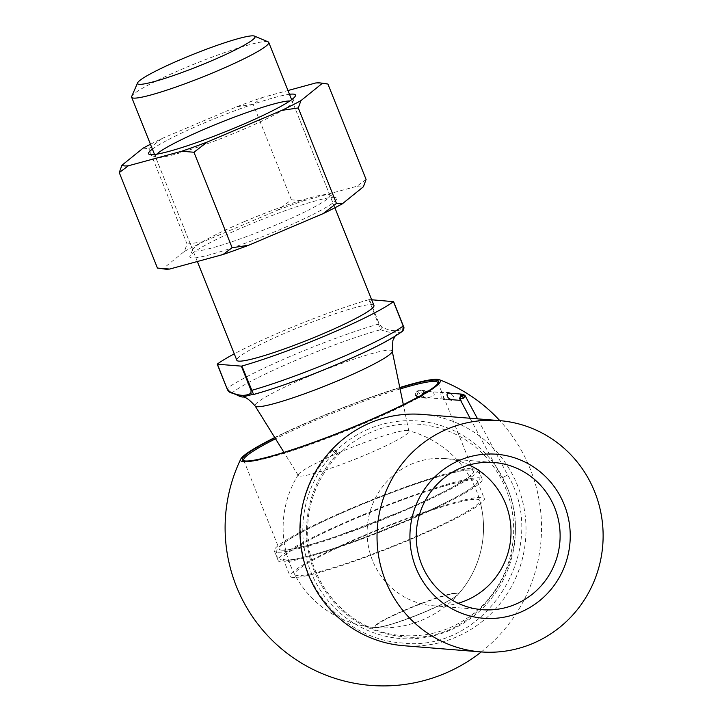 <?xml version="1.0" encoding="UTF-8"?>
<svg xmlns="http://www.w3.org/2000/svg" width="722" height="722" viewBox="0 0 722 722"><rect width="100%" height="100%" fill="white"/><g stroke="black" fill="none" stroke-linecap="round" stroke-linejoin="round"><path stroke-width="0.54" stroke-dasharray="3.61 2.71" d="M393.49 301.516L403.228 325.866L403.038 328.681C397.443 331.876 390.34 331.308 381.73 326.976L379.203 323.943L369.456 299.585L368.897 299.693L380.611 329.728C390.403 333.185 397.506 333.754 401.91 331.434L402.804 331.055M253.539 394.51L251.491 394.69C276.057 388.617 322.048 371.415 353.22 357.2C372.597 348.401 386.108 341.47 393.752 336.425L396.54 334.403L394.943 336.362M268.097 41.84A73.834 7.563 -21.8 0 0 183.587 68.509A73.834 7.563 -21.8 0 0 131.72 96.387M373.951 305.442A73.834 7.563 -21.8 0 0 288.791 331.524A73.834 7.563 -21.8 0 0 236.843 360.278M369.456 299.585L371.677 299.765M368.897 299.693A100.196 10.261 -21.8 0 0 234.271 353.834M242.366 397.028L232.258 392.732C230.562 393.12 228.847 391.676 227.096 388.409L217.349 364.059M340.161 452.189A59.547 6.101 -21.8 0 0 298.493 474.372A59.547 6.101 -21.8 0 0 298.312 475.473A59.547 6.101 -21.8 0 0 355.82 458.921A59.547 6.101 -21.8 0 0 408.869 431.251A59.547 6.101 -21.8 0 0 407.984 430.574A59.547 6.101 -21.8 0 0 340.161 452.189M406.188 609.467A45.197 4.63 -21.8 0 0 375.62 627.598A45.197 4.63 -21.8 0 0 426.522 611.101A45.197 4.63 -21.8 0 0 457.793 594.729A45.197 4.63 -21.8 0 0 406.188 609.467M231.311 392.885A2.112 2.058 94.6 0 0 232.258 392.732A94.925 9.72 -21.8 0 1 295.731 360.368A94.925 9.72 -21.8 0 1 380.611 329.728A2.112 2.058 94.6 0 0 381.73 326.976M252.61 394.6A2.112 2.058 94.6 0 0 253.557 394.438A94.925 9.72 -21.8 0 0 338.438 363.798A94.925 9.72 -21.8 0 0 401.91 331.434A2.112 2.058 94.6 0 0 403.038 328.681M403.706 645.721A116.016 113.029 94.6 0 0 525.643 539.108A116.016 113.029 94.6 0 0 422.253 414.419M368.789 428.985A109.112 106.296 94.6 0 0 344.051 616.326A109.112 106.296 94.6 0 0 514.443 543.964A109.112 106.296 94.6 0 0 368.789 428.985M443.2 399.528L451.746 400.214C455.438 398.634 454.526 396.098 449.012 392.587L441.476 391.983L443.362 396.188L443.2 399.528L441.268 397.353C440.619 393.075 440.691 391.288 441.476 391.983M422.767 390.629C425.384 394.131 423.724 396.423 417.794 397.488L415.177 395.259C415.321 392.47 417.506 390.855 421.711 390.394L422.767 390.629M399.789 387.552A107.56 11.01 -21.8 0 0 274.757 437.559M274.892 437.776A105.629 10.812 158.2 0 1 399.835 387.804M297.383 575.587A99.645 10.207 158.2 0 1 294.747 574.532A99.645 10.207 158.2 0 1 384.176 527.665A99.645 10.207 158.2 0 1 479.805 500.689A99.645 10.207 158.2 0 1 399.194 543.594A99.645 10.207 158.2 0 1 297.383 575.587M244.117 460.826A104.582 10.704 -21.8 0 0 244.677 461.159A104.582 10.704 -21.8 0 0 246.563 461.557A104.582 10.704 -21.8 0 0 364.375 423.399A104.582 10.704 -21.8 0 0 437.848 383.896A104.582 10.704 -21.8 0 0 438.028 383.274M400.078 388.968A104.582 10.704 -21.8 0 0 275.524 438.786M282.022 550.2A104.582 10.704 158.2 0 1 279.206 548.991A104.582 10.704 158.2 0 1 372.335 500.211A104.582 10.704 158.2 0 1 473.406 471.322A104.582 10.704 158.2 0 1 390.133 516.104A104.582 10.704 158.2 0 1 282.022 550.2M422.208 395.818L426.341 398.174L432.875 396.342C436.575 394.988 431.873 389.997 429.247 390.999L421.711 390.394M277.266 552.222A109.852 11.245 158.2 0 1 274.315 550.949A109.852 11.245 158.2 0 1 372.137 499.714A109.852 11.245 158.2 0 1 478.307 469.363A109.852 11.245 158.2 0 1 390.828 516.401A109.852 11.245 158.2 0 1 277.266 552.222M281.165 561.96A109.852 11.245 158.2 0 1 278.214 560.696A109.852 11.245 158.2 0 1 376.027 509.452A109.852 11.245 158.2 0 1 482.206 479.101A109.852 11.245 158.2 0 1 394.726 526.139A109.852 11.245 158.2 0 1 281.165 561.96M285.912 559.947A104.582 10.704 158.2 0 1 283.105 558.738A104.582 10.704 158.2 0 1 376.234 509.958A104.582 10.704 158.2 0 1 477.305 481.06A104.582 10.704 158.2 0 1 394.031 525.842A104.582 10.704 158.2 0 1 285.912 559.947M292.924 577.474A104.582 10.704 158.2 0 1 290.118 576.273A104.582 10.704 158.2 0 1 383.247 527.493A104.582 10.704 158.2 0 1 484.318 498.595A104.582 10.704 158.2 0 1 401.044 543.377A104.582 10.704 158.2 0 1 292.924 577.474M469.174 464.986A73.834 71.929 94.6 0 0 444.978 458.569A73.834 71.929 94.6 0 0 411.802 463.975A73.834 71.929 94.6 0 0 367.976 543.738A73.834 71.929 94.6 0 0 433.173 605.758A73.834 71.929 94.6 0 0 458.082 603.276M152.387 149.111A79.104 8.095 158.2 0 1 219.01 116.874A79.104 8.095 158.2 0 1 289.486 94.275M150.447 144.265A108.39 11.101 158.2 0 1 162.206 138.416L236.753 106.757A108.39 11.101 158.2 0 1 262.294 97.524L287.988 90.53M315.676 82.985L327.896 83.987M236.753 106.757L253.196 104.329L262.294 97.524M143.091 148.154L148.876 148.633L162.206 138.416M366.081 179.453L356.975 186.249L303.592 200.788L291.381 199.795L278.051 210.012L203.505 241.671L187.061 244.099L184.39 251.418L163.226 268.539L158.596 268.232M187.061 244.099L148.876 148.633M291.381 199.795L253.196 104.329M245.525 226.221A79.104 8.095 -21.8 0 0 189.949 256.093A79.104 8.095 -21.8 0 0 266.328 235.173A79.104 8.095 -21.8 0 0 336.064 197.657A79.104 8.095 -21.8 0 0 245.525 226.221M165.022 269.098A108.39 11.101 158.2 0 1 163.226 268.539M184.39 251.418A108.39 11.101 158.2 0 1 203.505 241.671M278.051 210.012A108.39 11.101 158.2 0 1 303.592 200.788M356.975 186.249A108.39 11.101 158.2 0 1 363.41 186.763M244.758 221.446A73.834 7.563 158.2 0 1 329.268 194.787A73.834 7.563 158.2 0 1 329.918 195.364A73.834 7.563 158.2 0 1 264.18 229.804A73.834 7.563 158.2 0 1 192.819 250.2A73.834 7.563 158.2 0 1 192.891 249.334A73.834 7.563 158.2 0 1 244.758 221.446M156.746 154.192A73.834 7.563 -21.8 0 0 155.41 156.683A73.834 7.563 -21.8 0 0 156.06 157.261A73.834 7.563 -21.8 0 0 240.57 130.592A73.834 7.563 -21.8 0 0 292.437 102.714A73.834 7.563 -21.8 0 0 292.518 101.847A73.834 7.563 -21.8 0 0 289.829 100.963M464.724 395.223L465.167 395.837L461.223 400.448L460.329 400.087M460.149 399.744L465.176 395.764A2.112 1.661 -21.3 0 0 465.049 395.602A2.112 1.245 -42 0 0 464.995 395.494M332.328 450.347L336.759 454.797L332.328 450.347M335.261 450.357C336.813 451.999 336.813 451.999 335.261 450.357M379.203 323.943L378.635 324.052A100.196 10.261 -21.8 0 0 227.096 388.409L227.015 388.481M392.217 351.145A73.834 7.563 -21.8 0 0 307.021 377.101A73.834 7.563 -21.8 0 0 255.137 405.972M426.395 611.29A44.25 4.531 158.2 0 1 376.911 624.765A44.25 4.531 158.2 0 1 446.015 595.424A44.25 4.531 158.2 0 1 426.395 611.29M416.125 395.096A3.168 3.087 94.6 0 0 421.567 395.593A3.168 3.087 94.6 0 0 419.229 390.728A3.168 3.087 94.6 0 0 416.125 395.096M417.551 394.248A1.056 1.029 -85.4 0 1 418.643 392.795A1.056 1.029 -85.4 0 1 419.32 394.483A1.056 1.029 -85.4 0 1 417.551 394.248M507.575 474.932L502.079 477.955L507.575 474.932M334.882 207.774L291.643 99.672M197.341 261.508L154.544 154.508M408.869 431.251L403.336 404.627M298.312 475.473L283.963 452.378M298.493 474.363A100.196 100.196 0 0 0 375.62 627.598C386.929 626.353 403.869 620.92 426.44 611.29C440.203 605.758 450.654 600.235 457.793 594.729A100.196 100.196 0 0 0 407.984 430.574M403.842 521.771L374.321 533.757C342.932 545.859 317.897 554.063 299.233 558.368C290.587 560.606 284.08 560.949 279.703 559.397L276.264 555.823L276.923 549.568C280.055 544.984 287.798 539.469 300.172 533.007C318.943 522.936 342.797 512.078 371.731 500.427C400.89 488.803 425.872 480.103 446.683 474.336C460.519 470.32 470.193 468.948 475.69 470.221L480.256 474.228L479.715 480.283C475.969 485.843 465.203 492.982 447.423 501.718C434.915 508.044 420.385 514.732 403.842 521.771M399.717 512.06L338.23 535.769C321.137 541.635 307.373 545.733 296.95 548.07C289.071 549.632 284.739 550.191 283.954 549.758C285.822 551.048 286.508 552.772 286.02 554.911C286.932 552.944 295.072 547.808 310.451 539.496C329.178 529.84 351.948 519.669 378.761 508.974C428.85 488.65 471.276 478.009 472.558 480.292C470.726 479.056 470.04 477.341 470.5 475.148C469.932 476.565 464.111 480.455 453.037 486.836C439.328 494.344 421.558 502.756 399.717 512.06M371.785 431.955C333.745 447.523 307.148 488.298 307.698 530.453C306.606 583.566 349.773 631.912 401.044 635.45C427.956 637.571 452.207 630.225 473.794 613.393C498.117 593.15 511.384 566.987 513.613 534.912C514.66 505.165 505.499 479.309 486.15 457.342C458.019 425.547 410.295 414.988 371.785 431.955M481.267 651.939A158.208 158.208 0 0 0 499.814 420.646M295.722 576.327A100.196 100.196 0 0 0 480.211 502.142M243.756 460.347L279.206 548.991M437.956 382.669L441.9 392.533M443.362 396.188L473.406 471.322M274.315 550.949L278.214 560.696M478.307 469.363L482.206 479.101M283.105 558.738L290.118 576.273M477.305 481.06L484.318 498.595M426.341 398.174L417.794 397.488M437.848 383.896L438.435 382.552M244.677 461.159L243.323 460.591M433.173 605.758L482.278 609.693M444.978 458.569L494.083 462.504M329.918 195.364L292.518 101.847M192.819 250.2L155.41 156.683M192.891 249.334L189.949 256.093M329.268 194.787L336.064 197.657M292.437 102.714L295.379 95.945M156.06 157.261L149.264 154.382M425.908 391.261L419.229 390.728C417.19 390.358 416.134 391.802 416.071 395.069L418.724 397.037L449.959 399.546M460.492 400.385L461.223 400.448L460.14 399.726M427.695 391.405L447.667 393.012M470.076 418.255L502.079 477.955C543.783 547.628 481.592 646.551 402.705 636.642C365.747 632.788 337.905 614.404 319.187 581.481C297.094 541.428 304.63 487.142 336.768 454.797C335.649 452.902 341.163 456.403 333.934 449.725L336.1 450.979L337.345 453.046L333.934 449.725L332.237 450.375C305.09 480.238 295.289 515.147 302.834 555.11C312.436 602.401 354.574 639.872 401.658 642.914C485.698 653.825 551.924 548.837 507.656 474.968L477.576 418.859"/><path stroke-width="1.08" d="M234.271 353.834A100.196 10.261 -21.8 0 0 217.349 364.059L227.042 388.562L229.578 391.595C238.179 395.927 245.281 396.495 250.877 393.3L251.075 390.485L241.338 366.135L241.897 366.027A100.196 10.261 -21.8 0 0 393.445 301.661L371.677 299.765M250.877 393.3A2.112 2.058 94.6 0 0 252.61 394.6L253.539 394.519C272.203 389.32 294.522 381.55 320.514 371.216C356.433 356.46 385.169 343.771 402.804 331.046L403.183 326.019L393.445 301.661M241.897 366.027L253.557 394.438M182.061 58.951A63.283 6.48 -21.8 0 0 137.604 82.849A63.283 6.48 -21.8 0 0 198.703 66.108A63.283 6.48 -21.8 0 0 254.496 36.1A63.283 6.48 -21.8 0 0 182.061 58.951M137.604 82.849L131.72 96.387A73.834 7.563 -21.8 0 0 131.648 97.253A73.834 7.563 -21.8 0 0 202.999 76.857A73.834 7.563 -21.8 0 0 268.746 42.417A73.834 7.563 -21.8 0 0 268.097 41.84L254.496 36.1M197.341 261.508L236.843 360.278A73.834 7.563 -21.8 0 0 308.204 339.882A73.834 7.563 -21.8 0 0 373.951 305.442L334.882 207.774M241.338 366.135L217.304 364.204M251.572 394.672L242.366 397.028C245.137 396.54 249.388 399.528 255.137 405.972A73.834 7.563 -21.8 0 0 326.434 385.449A73.834 7.563 -21.8 0 0 392.217 351.145L392.885 340.495L394.943 336.362M229.578 391.595A2.112 2.058 94.6 0 0 231.311 392.885L231.311 392.885C238.459 395.124 238.639 396.405 242.375 397.028M252.61 394.6L251.446 394.708M459.688 460.266A82.272 80.151 94.6 0 0 441.034 601.525A82.272 80.151 94.6 0 0 569.514 546.96A82.272 80.151 94.6 0 0 459.688 460.266M447.216 429.094A116.016 113.029 94.6 0 0 378.355 554.451A116.016 113.029 94.6 0 0 480.807 651.903A116.016 113.029 94.6 0 0 602.744 545.291A116.016 113.029 94.6 0 0 499.353 420.601A116.016 113.029 94.6 0 0 447.216 429.094M499.353 420.601L422.253 414.419A116.016 113.029 94.6 0 0 370.115 422.911A116.016 113.029 94.6 0 0 301.255 548.269A116.016 113.029 94.6 0 0 403.706 645.721L480.807 651.903M449.012 392.587C446.638 393.192 446.404 394.97 448.299 397.912L451.746 400.214M274.757 437.559A107.56 11.01 -21.8 0 0 240.76 459.093A107.56 11.01 -21.8 0 0 364.655 422.478A107.56 11.01 -21.8 0 0 439.265 379.7A107.56 11.01 -21.8 0 0 399.789 387.552M399.835 387.804A105.629 10.812 158.2 0 1 438.435 382.552A105.629 10.812 158.2 0 1 364.222 422.442A105.629 10.812 158.2 0 1 243.323 460.591A105.629 10.812 158.2 0 1 274.892 437.776M438.028 383.274A104.582 10.704 -21.8 0 0 437.956 382.669A104.582 10.704 -21.8 0 0 400.078 388.968M275.524 438.786A104.582 10.704 -21.8 0 0 243.756 460.347A104.582 10.704 -21.8 0 0 244.117 460.826M429.103 390.99L422.55 393.346M460.907 467.91A73.834 71.929 94.6 0 0 417.09 547.682A73.834 71.929 94.6 0 0 482.278 609.693A73.834 71.929 94.6 0 0 559.875 541.852A73.834 71.929 94.6 0 0 494.083 462.504A73.834 71.929 94.6 0 0 460.907 467.91M458.082 603.276A73.834 71.929 94.6 0 0 510.77 537.917A73.834 71.929 94.6 0 0 469.174 464.986M289.486 94.275A79.104 8.095 158.2 0 1 295.379 95.945A79.104 8.095 158.2 0 1 239.803 125.818A79.104 8.095 158.2 0 1 149.264 154.382A79.104 8.095 158.2 0 1 152.387 149.111M287.988 90.53L315.676 82.985A108.39 11.101 158.2 0 1 320.306 82.949A108.39 11.101 158.2 0 1 322.111 83.508L300.939 100.629A108.39 11.101 158.2 0 1 281.824 110.367L207.277 142.026A108.39 11.101 158.2 0 1 181.736 151.25L128.354 165.789A108.39 11.101 158.2 0 1 121.919 165.275L143.091 148.154A108.39 11.101 158.2 0 1 150.447 144.265M169.652 269.053A108.39 11.101 158.2 0 1 165.022 269.098L157.441 268.061L169.652 269.053L223.035 254.514L232.132 247.718L248.576 245.29L323.131 213.631L336.452 203.414L342.237 203.884L363.41 186.763L366.081 179.453L327.896 83.987L322.111 83.508M128.354 165.789L119.256 172.594L121.919 165.275M207.277 142.026L193.947 152.243L181.736 151.25M300.939 100.629L298.267 107.939L281.824 110.367M336.452 203.414L298.267 107.939M232.132 247.718L193.947 152.243M157.441 268.061L119.256 172.594M342.237 203.884A108.39 11.101 158.2 0 1 323.131 213.631M248.576 245.29A108.39 11.101 158.2 0 1 223.035 254.514M289.829 100.963A73.834 7.563 -21.8 0 0 207.358 127.929A73.834 7.563 -21.8 0 0 156.746 154.192M460.329 400.087L459.67 398.661L460.789 394.591L462.558 394.203L464.724 395.223M463.587 398.192L459.788 398.824A2.112 1.615 -10.7 0 1 459.67 398.661A2.112 1.291 -33.6 0 1 461.187 396.522L462.748 396.874L463.587 398.192L465.176 395.764L477.576 418.859M465.176 395.764A2.112 1.291 146.4 0 0 465.094 395.62A2.112 1.291 146.4 0 0 462.973 395.503L461.412 395.151L461.187 396.522A2.112 1.245 138 0 0 459.788 398.824L470.076 418.255M465.266 395.891L465.094 395.62A2.112 2.112 0 0 0 464.905 395.367L464.905 395.367A2.112 1.245 -42 0 1 464.995 395.494M462.748 396.874L462.973 395.503A2.112 1.245 -42 0 1 464.905 395.367L462.549 394.203M251.075 390.485L251.635 390.376A100.196 10.261 -21.8 0 0 403.183 326.019L403.228 325.866M460.789 394.591L461.412 395.151M291.643 99.672L268.746 42.417M154.544 154.508L131.648 97.253M403.336 404.627L392.217 351.145M283.963 452.378L255.137 405.972M393.544 301.534L403.291 325.893C404.311 327.003 404.149 328.718 402.813 331.046M231.311 392.885C229.235 392.344 227.791 390.9 226.988 388.535L217.25 364.186M240.76 459.084A158.208 158.208 0 0 0 481.267 651.939M499.814 420.646A158.208 158.208 0 0 0 439.256 379.7M320.306 82.949L326.741 83.806M449.959 399.546L460.492 400.385M425.908 391.261L427.695 391.405M447.667 393.012L462.558 394.203"/></g></svg>
